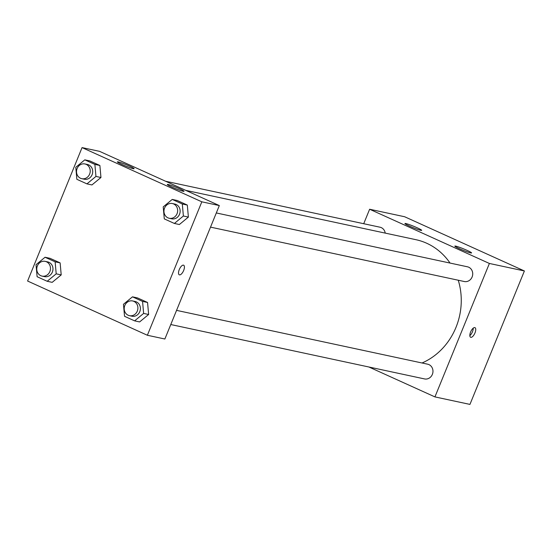 <?xml version="1.0" encoding="UTF-8"?>
<svg xmlns="http://www.w3.org/2000/svg" width="552" height="552" viewBox="0 0 552 552"><rect width="100%" height="100%" fill="white"/><g stroke="black" fill="none" stroke-linecap="round" stroke-linejoin="round"><path stroke-width="0.83" d="M363.72 223.712L369.626 209.242L404.63 216.743L524.4 270.97L469.945 404.402L434.935 396.902L368.902 367.004M474.775 327.591A5.272 2.194 -65.6 0 1 474.968 327.653A5.272 2.194 -65.6 0 1 474.789 333.367A5.272 2.194 -65.6 0 1 470.614 337.265A5.272 2.194 -65.6 0 1 470.697 331.773A5.272 2.194 -65.6 0 1 474.775 327.591M369.626 209.242L489.389 263.463L524.4 270.97M489.389 263.463L434.935 396.902M469.842 335.623A5.272 2.194 114.4 0 0 473.223 328.157M409.556 226.127A9.039 0.738 -157.8 0 1 404.94 223.519A9.039 0.738 -157.8 0 1 413.586 226.244A9.039 0.738 -157.8 0 1 421.68 230.343A9.039 0.738 -157.8 0 1 409.556 226.127M459.464 248.717A9.039 0.738 -157.8 0 1 454.841 246.109A9.039 0.738 -157.8 0 1 463.494 248.835A9.039 0.738 -157.8 0 1 471.58 252.94A9.039 0.738 -157.8 0 1 459.464 248.717M170.782 324.535L424.543 378.927A7.535 6.817 -77.9 0 0 432.789 372.993A7.535 6.817 -77.9 0 0 427.696 364.203L176.557 310.369M385.213 233.103A7.535 6.817 -77.9 0 0 380.017 227.21L165.593 181.242M210.533 227.127L464.294 281.52A7.535 6.817 -77.9 0 0 472.112 276.98A7.535 6.817 -77.9 0 0 467.447 266.795L216.315 212.955M422.032 362.988A64.832 58.705 -77.9 0 0 455.98 327.377A64.832 58.705 -77.9 0 0 458.257 280.23M450.032 263.056A64.832 58.705 -77.9 0 0 415.87 239.678L185.658 190.33M219.323 205.572L99.56 151.345L82.055 147.598L201.825 201.818L219.323 205.572L164.869 339.011L147.37 335.257L27.6 281.03L82.055 147.598M118.252 161.895A9.039 0.738 -157.8 0 1 127.802 165.345A9.039 0.738 -157.8 0 1 134.108 168.705A9.039 0.738 -157.8 0 1 121.985 164.482A9.039 0.738 -157.8 0 1 117.369 161.874A9.039 0.738 -157.8 0 1 118.252 161.895M183.126 191.268A9.039 0.738 -157.8 0 1 171.893 187.073A9.039 0.738 -157.8 0 1 167.277 184.465A9.039 0.738 -157.8 0 1 175.922 187.197A9.039 0.738 -157.8 0 1 184.009 191.296A9.039 0.738 -157.8 0 1 183.126 191.268M147.563 302.475L137.476 297.907L147.563 302.475L148.633 314.488L147.563 302.475L142.561 301.406L143.63 313.419L134.619 320.864L124.538 316.296L123.462 304.283L132.48 296.838L142.561 301.406M139.621 321.933L148.633 314.488L139.621 321.933L134.619 320.864M60.133 262.89L50.046 258.329L60.133 262.89L61.203 274.903L60.133 262.89L55.131 261.82L56.2 273.833L47.189 281.278L37.108 276.711L36.032 264.705L45.05 257.253L55.131 261.82M52.192 282.348L61.203 274.903L52.192 282.348L47.189 281.278M99.884 165.483L89.803 160.915L99.884 165.483L100.954 177.496L99.884 165.483L94.882 164.413L95.951 176.426L86.94 183.871L76.859 179.303L75.79 167.29L84.801 159.845L94.882 164.413M91.942 184.941L100.954 177.496L91.942 184.941L86.94 183.871M201.825 201.818L147.37 335.257M188.384 217.081L187.314 205.068L177.233 200.5L187.314 205.068L188.384 217.081L179.372 224.526L188.384 217.081L183.381 216.004L174.37 223.457L164.289 218.889L163.219 206.876L172.231 199.431L182.312 203.992L183.381 216.004M179.283 269.542A5.272 2.194 -65.6 0 1 183.643 265.208A5.272 2.194 -65.6 0 1 183.471 270.915A5.272 2.194 -65.6 0 1 179.297 274.813A5.272 2.194 -65.6 0 1 179.283 269.542M179.297 274.813A5.272 2.194 114.4 0 0 183.471 270.915A5.272 2.194 114.4 0 0 183.643 265.208M129.472 315.675L131.969 316.213A7.535 6.817 -77.9 0 0 139.787 311.673A7.535 6.817 -77.9 0 0 135.13 301.489L132.625 300.95A7.535 6.817 -77.9 0 0 124.379 306.884A7.535 6.817 -77.9 0 0 129.472 315.675A7.535 6.817 -77.9 0 0 137.289 311.135A7.535 6.817 -77.9 0 0 132.625 300.95M132.48 296.838L137.476 297.907M143.63 313.419L148.633 314.488M42.042 276.097L44.539 276.628A7.535 6.817 -77.9 0 0 52.357 272.088A7.535 6.817 -77.9 0 0 47.7 261.903L45.195 261.365A7.535 6.817 -77.9 0 0 36.949 267.299A7.535 6.817 -77.9 0 0 42.042 276.097A7.535 6.817 -77.9 0 0 49.859 271.556A7.535 6.817 -77.9 0 0 45.195 261.365M45.05 257.253L50.046 258.329M56.2 273.833L61.203 274.903M169.222 218.268L171.72 218.806A7.535 6.817 -77.9 0 0 179.538 214.266A7.535 6.817 -77.9 0 0 174.88 204.074L172.376 203.543A7.535 6.817 -77.9 0 0 164.13 209.477A7.535 6.817 -77.9 0 0 169.222 218.268A7.535 6.817 -77.9 0 0 177.04 213.727A7.535 6.817 -77.9 0 0 172.376 203.543M172.231 199.431L177.233 200.5M182.312 203.992L187.314 205.068M174.37 223.457L179.372 224.526M81.793 178.682L84.29 179.221A7.535 6.817 -77.9 0 0 92.108 174.68A7.535 6.817 -77.9 0 0 87.451 164.496L84.946 163.958A7.535 6.817 -77.9 0 0 76.7 169.892A7.535 6.817 -77.9 0 0 81.793 178.682A7.535 6.817 -77.9 0 0 89.61 174.149A7.535 6.817 -77.9 0 0 84.946 163.958M84.801 159.845L89.803 160.915M95.951 176.426L100.954 177.496"/></g></svg>
